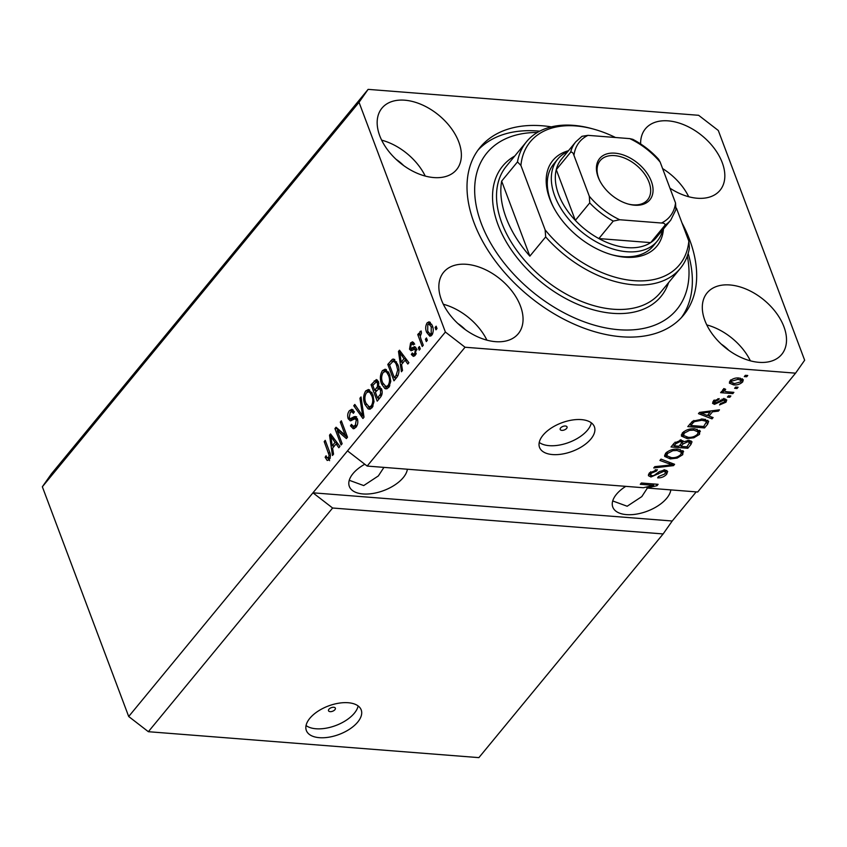 <?xml version="1.0" encoding="UTF-8"?>
<svg xmlns="http://www.w3.org/2000/svg" width="847" height="847" viewBox="0 0 847 847"><rect width="100%" height="100%" fill="white"/><g stroke="black" fill="none" stroke-linecap="round" stroke-linejoin="round"><path stroke-width="1.27" d="M328.943 709.225A3.663 1.906 159.4 0 0 328.509 710.749A3.663 1.906 159.4 0 0 331.336 711.586A3.663 1.906 159.4 0 0 334.925 709.691A3.663 1.906 159.4 0 0 335.37 708.177A3.663 1.906 159.4 0 0 332.543 707.34A3.663 1.906 159.4 0 0 328.943 709.225M309.822 718.32A29.296 15.204 159.4 0 0 306.349 730.516A29.296 15.204 159.4 0 0 328.932 737.186A29.296 15.204 159.4 0 0 357.72 722.078A29.296 15.204 159.4 0 0 361.203 709.892A29.296 15.204 159.4 0 0 338.62 703.222A29.296 15.204 159.4 0 0 309.822 718.32M306.053 725.54A29.296 15.204 159.4 0 0 354.374 713.174A29.296 15.204 159.4 0 0 358.143 705.953M560.629 427.947A3.663 1.906 159.4 0 0 560.195 429.471A3.663 1.906 159.4 0 0 563.011 430.308A3.663 1.906 159.4 0 0 566.611 428.423A3.663 1.906 159.4 0 0 567.045 426.899A3.663 1.906 159.4 0 0 564.229 426.062A3.663 1.906 159.4 0 0 560.629 427.947M543.022 435.21A29.296 15.204 159.4 0 0 539.539 447.396A29.296 15.204 159.4 0 0 562.122 454.077A29.296 15.204 159.4 0 0 590.92 438.968A29.296 15.204 159.4 0 0 594.393 426.782A29.296 15.204 159.4 0 0 571.81 420.101A29.296 15.204 159.4 0 0 543.022 435.21M539.243 442.43A29.296 15.204 159.4 0 0 587.574 430.064A29.296 15.204 159.4 0 0 591.344 422.844M364.782 464.23A30.767 15.966 159.4 0 0 352.987 473.632A30.767 15.966 159.4 0 0 349.335 486.432A30.767 15.966 159.4 0 0 373.04 493.441A30.767 15.966 159.4 0 0 403.278 477.581A30.767 15.966 159.4 0 0 407.375 469.227M349.25 480.281L363.712 485.575L378.344 475.94L383.935 467.385M625.774 486.358A30.767 15.966 159.4 0 0 616.447 494.299A30.767 15.966 159.4 0 0 612.794 507.099A30.767 15.966 159.4 0 0 636.499 514.108A30.767 15.966 159.4 0 0 666.737 498.248A30.767 15.966 159.4 0 0 670.835 489.894M612.709 500.948L627.172 506.241L641.804 496.607L647.394 488.052M441.435 299.88A48.343 30.683 39.5 0 0 478.237 337.085A48.343 30.683 39.5 0 0 518.269 333.718A48.343 30.683 39.5 0 0 520.471 306.074A48.343 30.683 39.5 0 0 483.669 268.87A48.343 30.683 39.5 0 0 443.637 272.247A48.343 30.683 39.5 0 0 441.435 299.88M704.895 320.547A48.343 30.683 39.5 0 0 741.697 357.752A48.343 30.683 39.5 0 0 781.728 354.385A48.343 30.683 39.5 0 0 783.93 326.751A48.343 30.683 39.5 0 0 747.128 289.536A48.343 30.683 39.5 0 0 707.097 292.914A48.343 30.683 39.5 0 0 704.895 320.547M669.966 188.193A48.343 30.683 39.5 0 0 720.045 190.289A48.343 30.683 39.5 0 0 722.247 162.645A48.343 30.683 39.5 0 0 685.445 125.441A48.343 30.683 39.5 0 0 645.414 128.808A48.343 30.683 39.5 0 0 640.628 143.926M379.752 135.785A48.343 30.683 39.5 0 0 416.555 172.989A48.343 30.683 39.5 0 0 456.586 169.622A48.343 30.683 39.5 0 0 458.788 141.978A48.343 30.683 39.5 0 0 421.997 104.774A48.343 30.683 39.5 0 0 381.955 108.141A48.343 30.683 39.5 0 0 379.752 135.785M551.397 126.859A131.846 83.694 39.5 0 0 480.069 147.431A131.846 83.694 39.5 0 0 474.066 222.814A131.846 83.694 39.5 0 0 574.425 324.285A131.846 83.694 39.5 0 0 683.614 315.095A131.846 83.694 39.5 0 0 689.617 239.722A131.846 83.694 39.5 0 0 681.962 222.877M656.129 469.894L655.186 469.831M465.31 329.642A30.767 19.523 39.5 0 0 457.782 323.448M728.769 350.309A30.767 19.523 39.5 0 0 721.242 344.115M403.627 165.546A30.767 19.523 39.5 0 0 396.1 159.342M42.35 486.771L359.033 102.307L445.384 332.045L465.045 347.238L367.164 466.072L643.349 487.734L653.651 485.331L640.29 484.283L641.338 483.012L658.108 484.325L656.986 485.691L646.981 488.02L697.684 492.001L795.566 373.167L804.65 360.229L718.298 130.491L698.637 115.298L368.117 89.369L51.434 473.833L42.35 486.771L128.702 716.509L148.363 731.702L332.617 508.009L663.137 533.938L672.222 521L696.202 491.885M148.363 731.702L478.883 757.631L663.137 533.938M128.702 716.509L312.956 492.816L332.617 508.009M465.045 347.238L795.566 373.167M664.959 469.979L667.658 471.398L666.663 474.214C664.323 476.776 661.316 477.994 657.632 477.867L658.458 476.575L664.789 473.949L665.498 472.065L663.963 471.26L650.951 476.999L648.389 475.675L649.278 473.092L657.378 469.725L656.552 471.017L651.269 473.198L650.591 474.976L652.031 475.728L654.064 475.463L659.4 471.557L664.959 469.979M661.009 459.127L674.604 464.304L673.524 465.617L653.736 467.957L654.816 466.644L672.042 464.865L659.919 460.45L661.009 459.127M683.127 450.911L682.724 454.712L677.124 458.111L670.358 458.905L664.651 456.427L665.53 453.357C669.13 450.106 673.333 448.719 678.14 449.196L683.624 451.705M699.876 430.583L699.474 434.384L693.873 437.783L687.108 438.566L681.401 436.089L682.28 433.018C685.879 429.768 690.083 428.381 694.889 428.857L700.374 431.367M708.981 416.089L713.11 417.55L712.02 418.873L698.468 413.654L699.495 412.415L719.474 409.821L718.394 411.134L712.496 411.811L708.981 416.089L708.325 414.352M745.349 375.316L747.742 375.496L746.694 376.767L744.301 376.587L745.349 375.316M739.039 378.027L743.317 379.774L742.66 381.955C740.034 384.305 736.985 385.279 733.534 384.866L729.383 383.13L730.029 380.959C732.613 378.63 735.62 377.646 739.039 378.027M735.662 387.068L738.065 387.259L737.017 388.529L734.614 388.339L735.662 387.068M727.552 391.843L733.873 392.341L732.824 393.611L720.628 392.659L721.676 391.388L723.624 391.536L722.703 389.864L724.344 388.72L725.688 389.334L724.757 390.171L725.244 391.42L727.552 391.843M722.491 390.636L722.703 389.864M724.238 388.773L725.244 391.42M728.473 395.803L730.866 395.994L729.818 397.264L727.425 397.074L728.473 395.803M724.534 398.884L726.758 399.996L725.985 402.198L719.569 404.919L720.405 403.627L724.312 401.976L724.788 400.705L723.783 400.176L714.466 404.347L712.56 403.352L713.312 401.256L719.188 398.63L718.362 399.922L715.09 401.351L715.27 403.056L724.534 398.884M713.672 400.313L715.27 403.056M702.894 419L708.674 421.34L707.531 424.326L704.556 427.926L687.796 426.613L692.55 421.245L702.894 419M689.034 440.408L692.01 441.816L690.908 444.495L687.806 448.264L671.046 446.951L674.17 443.15L681.147 440.133L683.54 441.774L689.034 440.408M337.233 430.657L342.146 443.722L341.097 444.993L334.936 428.582L336.047 427.237L345.216 435.157L340.293 422.071L341.341 420.8L347.514 437.211L346.391 438.577L337.233 430.657L339.636 430.848L347.302 437.476M350.203 418.767L354.29 416.629L357.307 418.662C358.292 421.986 357.826 424.866 355.931 427.301L353.315 428.815L350.478 425.85L351.452 424.358L353.368 426.337L355.306 425.268L356.28 419.985L355.084 418.746L350.319 420.874L348.191 418.725C347.259 415.655 347.662 412.976 349.419 410.679L351.886 409.26L354.364 411.822L353.39 413.315L351.77 411.6L350.182 412.563L349.25 417.497L350.203 418.767L352.754 418.979L350.51 418.789M356.026 416.766L355.2 416.48M361.013 396.925L364.009 417.179L362.929 418.492L353.75 405.745L354.819 404.443L362.696 415.993L359.922 398.238L361.013 396.925M372.002 407.799L369.313 409.239L368.064 408.826L364.919 404.443C362.971 399.699 363.215 395.21 365.671 390.954L368.456 389.504L372.828 394.543L374.025 401.69L372.002 407.799M388.752 387.46L386.063 388.911L384.813 388.487L381.679 384.104C379.721 379.371 379.964 374.872 382.431 370.615L385.205 369.165L389.578 374.215L390.774 381.351L388.752 387.46M401.552 364.464L402.516 370.435L401.425 371.759L398.482 351.441L399.498 350.203L408.889 362.696L407.799 364.019L405.078 360.187L401.552 364.464M436.141 326.201L437.02 328.541L435.972 329.811L435.093 327.471L436.141 326.201M367.164 466.072L347.503 450.879L312.956 492.816L672.222 521M347.503 450.879L445.384 332.045M432.245 325.47C433.717 328.858 433.569 332.098 431.801 335.19L429.853 336.227L426.666 332.426C425.236 329.07 425.395 325.862 427.153 322.834L429.111 321.786L432.245 325.47M426.454 337.953L427.333 340.303L426.295 341.574L425.406 339.224L426.454 337.953M420.959 339.033L423.278 345.227L422.23 346.497L417.751 334.565L418.799 333.295L419.509 335.19L419.953 331.579L421.181 331.018L421.425 333.199L420.228 336.375L420.959 339.033M419.392 346.529L420.271 348.879L419.223 350.15L418.344 347.799L419.392 346.529M416.565 349.335L414.702 349.186L411.081 350.753L409.525 349.186L410.573 342.961L412.542 341.807L414.236 343.48L413.272 344.962L412.277 343.998L411.25 344.623L410.477 347.683L411.187 348.265L414.681 346.603L416.29 348.424L415.263 355.274L413.347 356.396L411.324 354.47L412.288 352.987L413.505 354.184L414.691 353.485L415.348 349.98L414.67 349.186L417.063 349.377M410.477 347.683L413.58 348.456L415.718 347.302M397.656 364.252C399.657 368.89 399.424 373.209 396.936 377.201L393.971 380.811L387.799 364.401L392.362 359.308L393.453 359.054L397.656 364.252M380.038 386.624L378.662 386.518L381.552 388.858C382.664 392.15 382.262 394.988 380.324 397.381L377.222 401.15L371.05 384.739L376.364 379.541L378.493 381.711L378.662 386.518L379.35 386.391M332.585 448.19L333.549 454.161L332.458 455.485L329.515 435.167L330.531 433.929L339.922 446.422L338.832 447.745L336.111 443.913L332.585 448.19M329.218 459.73L327.207 460.482L325.121 457.253L326.095 455.771C326.624 457.698 327.45 458.365 328.551 457.751L329.123 455.241L324.2 441.615L325.248 440.345L329.43 451.483C330.806 454.341 330.732 457.084 329.218 459.73M330.182 458.354L327.778 458.163L330.192 457.878M368.117 89.369L359.033 102.307M436.66 327.588L435.093 327.471M431.028 335.899L429.641 333.972M428.338 332.553L426.666 332.426M432.743 326.974L431.239 326.857L428.931 323.956L429.545 323.014L427.153 322.834M429.545 323.014L430.329 322.305M431.726 324.253L427.767 324.57L427.714 331.145L430.022 334.057L431.187 333.453L431.239 326.857M432.425 334.247L430.022 334.057M432.722 333.57L431.187 333.453M426.983 339.351L425.406 339.224M419.318 334.681L417.751 334.565M420.165 335.243L419.509 335.19M421.255 331.675L419.953 331.579M419.911 347.926L418.344 347.799M414.585 355.952L413.717 354.66L411.324 354.47M416.248 353.601L414.691 353.485M416.692 350.086L415.348 349.98M412.436 350.33L411.917 349.377L409.525 349.186M411.917 349.377L411.621 348.308M412.373 343.998L412.965 343.151L410.573 342.961M412.965 343.151L413.622 342.484M412.881 347.863L413.58 348.456L412.881 347.863M402.558 363.247L402.41 362.23M400.546 351.6L398.482 351.441M407.121 360.346L405.078 360.187M405.311 360.208L406.2 359.128M400.335 356.206L401.182 362.124L404.008 358.694L399.636 352.521L400.335 356.206M403.341 362.294L401.182 362.124M401.351 352.659L399.636 352.521M405.988 358.842L404.008 358.694M395.56 378.874L395.115 377.688M389.959 364.57L387.799 364.401M392.637 361.627L394.755 359.499M394.607 359.488L392.362 359.308M396.587 361.87L392.881 361.5L389.567 365.046L394.289 377.624L396.089 375.443L397.709 370.001L396.597 365.502C395.814 362.855 394.575 361.521 392.881 361.5M396.46 377.794L394.289 377.624M398.122 365.618L396.597 365.502M398.969 370.097L397.709 370.001M398.016 375.592L396.089 375.443M387.238 388.699L384.813 388.487M387.206 388.678L384.972 386.253M383.331 384.231L381.679 384.104M384.21 371.664L384.824 370.806L382.431 370.615M384.824 370.806L386.391 369.557M388.582 372.013L385.226 371.484L383.151 372.521C381.288 375.824 381.15 379.265 382.728 382.855L385.999 386.603L388.021 385.554C389.842 382.336 390.012 378.958 388.519 375.433L386.687 372.257L385.226 371.484M385.999 386.603L389.345 386.624M388.794 372.415L386.687 372.257M390.033 375.549L388.519 375.433M389.832 385.692L388.021 385.554M378.81 399.212L378.365 398.026M375.93 391.536L375.486 390.351M373.209 384.909L371.05 384.739M375.867 381.976L377.54 380.155M381.521 388.773L379.096 388.582L375.38 392.203L377.54 397.963L380.557 394.003L380.515 390.149L379.096 388.582M378.493 388.731L379.964 386.624M372.818 385.385L374.66 390.287L377.476 386.634L377.54 383.257L376.322 381.881L372.818 385.385M376.82 390.456L374.66 390.287M378.895 383.363L377.54 383.257M379.88 386.825L377.476 386.634M379.7 398.132L377.54 397.963M381.965 390.255L380.515 390.149M382.008 394.109L380.557 394.003M381.499 395.581L379.625 395.433M370.488 409.037L368.064 408.826M370.457 409.016L368.223 406.592M366.582 404.57L364.919 404.443M367.46 391.992L368.074 391.134L365.671 390.954M368.074 391.134L369.641 389.895M371.822 392.352L368.477 391.812L366.402 392.86C364.538 396.163 364.401 399.604 365.978 403.193L369.239 406.941L371.272 405.882C373.093 402.674 373.262 399.297 371.769 395.771L369.938 392.595L368.477 391.812M369.239 406.941L372.595 406.952M372.045 392.754L369.938 392.595M373.283 395.888L371.769 395.771M373.082 406.031L371.272 405.882M363.945 416.777L363.427 416.046M355.835 405.914L353.75 405.745M363.85 416.078L362.696 415.993M361.224 398.344L359.922 398.238M354.522 428.529L352.966 426.242M352.564 426.009L350.478 425.85M353.368 426.337L356.598 426.359M357.106 425.406L355.306 425.268M357.699 420.101L356.28 419.985M351.579 420.536L350.584 418.916L348.191 418.725M351.23 411.684L351.823 410.869L349.419 410.679M351.823 410.869L353.04 409.768M354.353 411.822L351.77 411.6M352.596 418.947L356.682 416.819M338.059 430.731L337.328 428.773L334.936 428.582M346.783 435.273L345.216 435.157M341.87 422.198L340.293 422.071M333.591 446.972L333.443 445.956M331.59 435.326L329.515 435.167M338.154 444.072L336.111 443.913M336.344 443.934L337.233 442.854M331.368 439.932L332.215 445.85L335.041 442.42L330.669 436.247L331.368 439.932M334.374 446.02L332.215 445.85M332.384 436.385L330.669 436.247M337.032 442.568L335.041 442.42M329.61 460.673L327.524 457.444M326.878 457.391L325.121 457.253M330.415 455.347L329.123 455.241M325.767 441.732L324.2 441.615M746.175 375.38L746.694 376.767M742.332 378.768L741.781 379.604L742.66 381.955M741.781 379.604L741.146 380.261M732.962 383.363L733.534 384.866M731.437 382.389L729.489 381.806M731.257 379.837L731.416 382.325L734.571 383.596L740.945 381.785L740.373 378.185M737.61 377.984L738.108 379.308L731.744 381.129M741.263 380.568L738.108 379.308M736.488 387.132L737.017 388.529M732.306 392.214L732.824 393.611M724.492 390.679L723.264 390.583M722.914 389.641L723.624 391.536M729.288 395.867L729.818 397.264M725.635 399.085L725.106 399.848L725.985 402.198M723.296 398.884L723.783 400.176M721.983 399.159L722.438 400.377M714.307 402.007L713.587 402.007L714.466 404.347M713.587 402.007L712.856 401.891M717.907 398.725L718.362 399.922M714.603 400.049L715.09 401.351M711.279 416.904L712.02 418.873M708.812 415.633L707.637 415.178M717.97 410.012L718.394 411.134M712.105 410.774L712.496 411.811M703.433 413.982L707.361 415.517L710.199 412.076L700.723 413.167L703.433 413.982M700.395 412.288L700.723 413.167M709.818 411.07L710.199 412.076M707.711 420.271L706.652 421.975L707.531 424.326M703.91 426.189L704.556 427.926M690.443 424.548L689.553 424.474M690.146 423.754L690.803 425.49L703.645 426.507L706.451 421.944L705.456 419.371M691.967 421.732L692.571 423.352L690.803 425.49M693.873 420.43L694.328 421.647L692.571 423.352M701.316 418.926L701.824 420.271L694.328 421.647M704.82 419.244L705.519 421.075L701.824 420.271M706.451 421.944L705.519 421.075M693.481 436.724L693.873 437.783M686.557 437.105L687.108 438.566M683.815 435.877L681.316 434.818M699.558 430.276L698.595 432.034L699.474 434.384M683.698 431.684L684.249 433.166L683.571 435.443L688.177 437.296C691.724 437.666 694.836 436.639 697.505 434.236L698.161 431.981L697.007 429.164M682.597 432.669L683.571 435.443M689.151 429.26L689.564 430.361L684.249 433.166M693.291 428.794L693.788 430.128L689.564 430.361M698.161 431.981L693.788 430.128M690.94 440.832L689.765 442.473L688.886 440.122M687.161 446.528L687.806 448.264M680.66 445.427L679.77 445.353M673.693 444.876L672.804 444.813M682.978 440.705L681.793 442.018M673.397 444.093L674.053 445.829L679.061 446.221L681.782 442.716L680.924 439.709M679.897 440.144L680.374 441.425L675.768 443.754L674.053 445.829M681.782 442.716L680.374 441.425M680.363 444.643L681.02 446.38L686.896 446.835L689.765 442.473M687.52 440.408L688.008 441.679L682.947 444.029L681.02 446.38M689.776 443.066L688.008 441.679M676.732 457.062L677.124 458.111M669.808 457.433L670.358 458.905M667.065 456.215L664.567 455.157M682.809 450.615L681.846 452.372L682.724 454.712M666.938 452.023L667.5 453.505L666.822 455.781L671.427 457.634C674.974 457.994 678.087 456.978 680.755 454.574L681.412 452.319L680.257 449.503M665.848 453.007L666.822 455.781M672.402 449.598L672.814 450.699L667.5 453.505M676.541 449.132L677.039 450.466L672.814 450.699M681.412 452.319L677.039 450.466M672.762 463.605L673.524 465.617M672.063 463.341L671.491 463.404M671.364 463.065L672.042 464.865M666.695 470.413L665.784 471.874L666.663 474.214M663.487 470L663.963 471.26M650.485 474.68L650.951 476.999M650.062 474.659L648.495 474.309M656.076 469.736L656.552 471.017M650.718 471.715L651.269 473.198M649.702 472.615L650.591 474.976M653.132 483.933L653.651 485.331M656.425 484.198L656.986 485.691M646.981 488.02L646.589 486.983M425.236 176.06A48.343 30.683 39.5 0 0 381.637 140.147M688.696 196.726A48.343 30.683 39.5 0 0 662.587 168.564M750.378 360.822A48.343 30.683 39.5 0 0 706.779 324.909M486.919 340.155A48.343 30.683 39.5 0 0 443.32 304.242M663.455 228.955A67.389 42.773 -140.5 0 1 612.201 254.862A67.389 42.773 -140.5 0 1 552.869 205.99A67.389 42.773 -140.5 0 1 549.788 198.981A67.389 42.773 -140.5 0 1 568.475 150.713M662.714 229.865A64.457 40.91 -140.5 0 1 657.219 241.141A64.457 40.91 -140.5 0 1 603.837 245.63A64.457 40.91 -140.5 0 1 554.774 196.028A64.457 40.91 -140.5 0 1 557.707 159.172L553.684 164.064A64.457 40.91 39.5 0 0 550.741 200.919A64.457 40.91 39.5 0 0 553.292 206.806M611.312 254.608A64.457 40.91 39.5 0 0 653.185 246.032L657.219 241.141M537.326 132.492A123.059 78.115 39.5 0 0 481.244 223.375A123.059 78.115 39.5 0 0 609.999 328.668A123.059 78.115 39.5 0 0 687.309 256.027M477.994 150.131A131.846 83.694 -140.5 0 1 539.698 131.169M526.538 141.714A99.618 63.229 -140.5 0 0 517.485 161.904L501.646 181.131A99.618 63.229 39.5 0 0 506.167 217.88A99.618 63.229 39.5 0 0 529.851 256.143L545.68 236.916A99.618 63.229 -140.5 0 0 680.332 268.383L660.173 292.85A99.618 63.229 39.5 0 1 577.686 299.796A99.618 63.229 39.5 0 1 501.848 223.132A99.618 63.229 39.5 0 1 506.39 166.181L526.538 141.714A99.618 63.229 -140.5 0 1 592.604 128.839L594.361 129.326A96.685 61.376 39.5 0 0 520.905 165.44L545.14 229.897A96.685 61.376 39.5 0 0 633.948 280.664A96.685 61.376 39.5 0 0 688.844 241.162L689.384 248.192A99.618 63.229 -140.5 0 1 680.332 268.383M615.504 137.51A96.685 61.376 39.5 0 0 594.361 129.326M676.435 208.161L688.844 241.162M517.485 161.904L520.905 165.44M545.14 229.897L545.68 236.916M688.156 253.454A131.846 83.694 -140.5 0 1 681.369 317.646M501.646 181.131L529.851 256.143M651.322 181.269A32.525 20.646 -140.5 0 1 628.273 204.063A32.525 20.646 -140.5 0 1 599.644 180.485A32.525 20.646 -140.5 0 1 598.151 177.097A32.525 20.646 -140.5 0 1 614.954 153.169A32.525 20.646 -140.5 0 1 651.322 181.269M627.743 203.915A30.767 19.523 39.5 0 0 647.627 199.797A30.767 19.523 39.5 0 0 649.024 182.211A30.767 19.523 39.5 0 0 625.605 158.527A30.767 19.523 39.5 0 0 600.131 160.676A30.767 19.523 39.5 0 0 598.723 178.262A30.767 19.523 39.5 0 0 599.898 180.972M557.707 159.172A64.457 40.91 -140.5 0 1 567.723 151.624M573.948 155.372C573.239 152.915 572.149 151.857 570.656 152.195A61.535 39.057 -140.5 0 1 575.812 141.809L561.413 159.289A61.535 39.057 39.5 0 0 556.267 169.675A61.535 39.057 39.5 0 0 558.607 194.461A61.535 39.057 39.5 0 0 575.325 220.379A61.535 39.057 39.5 0 0 598.861 238.568L650.676 242.634A61.535 39.057 39.5 0 0 656.393 237.531L670.792 220.051A61.535 39.057 -140.5 0 1 665.064 225.164C665.149 223.735 663.953 223.026 661.475 223.015A58.602 37.194 39.5 0 0 675.535 203.005L660.173 162.126A58.602 37.194 39.5 0 0 629.755 138.622L587.998 135.351A58.602 37.194 39.5 0 0 573.948 155.372L589.311 196.239A58.602 37.194 39.5 0 0 619.718 219.744L661.475 223.015M619.718 219.744L613.249 221.099L598.861 238.568A61.535 39.057 39.5 0 0 650.676 242.634L665.064 225.164M570.656 152.195L556.267 169.675L575.325 220.379L589.724 202.909L589.311 196.239M675.535 203.005L675.938 209.675M629.755 138.622L632.794 139.321C642.492 144.424 651.099 151.073 658.606 159.278L660.173 162.126M587.998 135.351L581.995 136.303L575.812 141.809M415.009 347.715L412.616 347.524M403.373 355.348L401.467 355.2M393.04 361.14L390.636 360.949M376.566 381.129L374.173 380.949M378.905 388.233L376.513 388.042M363.384 412.965L362.156 412.87M354.607 418.1L352.214 417.91M334.406 439.074L332.511 438.926M329.949 452.997L328.435 452.88M720.225 400.059L720.776 401.52M704.386 411.78L704.746 412.743M690.03 442.155L690.908 444.495M675.154 442.123L675.768 443.754M682.068 441.689L682.947 444.029M669.119 462.218L669.839 464.124M657.791 472.774L658.267 474.066M668.558 282.676A102.551 65.092 -140.5 0 1 586.77 307.789A102.551 65.092 -140.5 0 1 498.015 224.688A102.551 65.092 -140.5 0 1 514.775 156.007M613.249 221.099A61.535 39.057 -140.5 0 1 589.724 202.909M413.505 354.184L415.898 354.374M412.277 343.998L414.681 344.178M411.081 348.265L413.474 348.456M376.322 381.881L378.715 382.061M355.084 418.746L357.476 418.937M731.416 382.325L730.538 379.985M724.577 390.912L723.698 388.572M724.788 400.705L723.899 398.365M665.498 472.065L664.62 469.714M676.33 208.817L670.792 220.051"/></g></svg>
